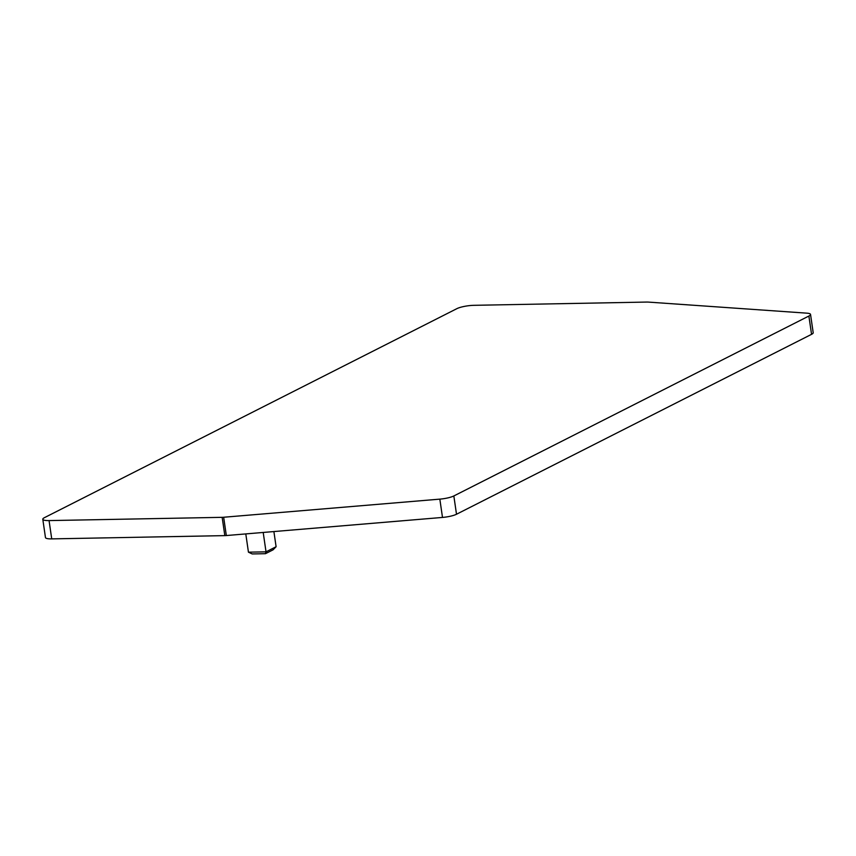 <?xml version="1.0" encoding="UTF-8"?>
<svg xmlns="http://www.w3.org/2000/svg" width="856" height="856" viewBox="0 0 856 856"><rect width="100%" height="100%" fill="white"/><g stroke="black" fill="none" stroke-linecap="round" stroke-linejoin="round"><path stroke-width="1.28" d="M456.858 308.663L44.448 517.655A12.594 2.6 -8.3 0 0 42.8 519.26A12.594 2.6 -8.3 0 0 49.06 520.587L222.153 517.334A6.292 1.295 -8.3 0 0 223.662 517.249L439.834 499.134A12.594 2.6 -8.3 0 0 453.841 495.956L808.888 316.035A12.594 2.6 -8.3 0 0 810.536 314.42A12.594 2.6 -8.3 0 0 806.855 313.157L648.27 302.093A6.292 1.295 -8.3 0 0 646.976 302.061L473.882 305.325A12.594 2.6 -8.3 0 0 456.858 308.663M42.8 519.26L45.464 537.557A12.594 2.6 -8.3 0 0 51.724 538.884L224.828 535.621A6.292 1.295 -8.3 0 0 226.326 535.546L442.499 517.431A12.594 2.6 -8.3 0 0 456.505 514.242L811.552 334.332A12.594 2.6 -8.3 0 0 813.2 332.716L810.536 314.42M265.456 553.693L273.053 549.841L276.103 546.727L266.023 551.842L265.456 553.693L252.21 553.939L248.443 552.173L266.023 551.842L263.199 532.453M273.888 531.555L276.103 546.727M245.79 533.909L248.443 552.173M51.724 538.884L49.06 520.587M224.828 535.621L222.153 517.334M226.326 535.546L223.662 517.249M442.499 517.431L439.834 499.134M456.505 514.242L453.841 495.956M811.552 334.332L808.888 316.035"/></g></svg>
